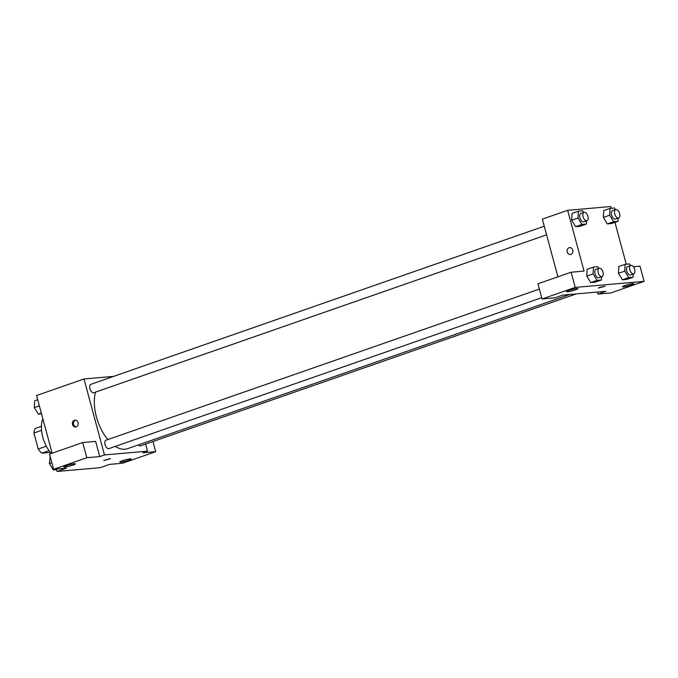 <?xml version="1.0" encoding="UTF-8"?>
<svg xmlns="http://www.w3.org/2000/svg" width="678" height="678" viewBox="0 0 678 678"><rect width="100%" height="100%" fill="white"/><g stroke="black" fill="none" stroke-linecap="round" stroke-linejoin="round"><path stroke-width="1.02" d="M50.46 452.404L41.85 453.158A15.331 8.187 70.8 0 1 38.214 449.031L33.9 433.039A15.331 8.187 70.8 0 1 35.188 428.471L41.409 426.309M49.087 450.633L41.85 453.158M41.544 430.377L33.9 433.039M46.333 446.192L38.214 449.031M42.867 418.834A23.755 12.679 70.8 0 0 42.782 437.14A23.755 12.679 70.8 0 0 51.392 453.455M152.965 441.514L155.703 451.667L122.506 463.244L109.599 464.379L100.115 467.684L57.062 471.473L56.41 469.057M52.138 453.201L36.57 395.511L83.987 378.977L113.658 376.366M145.617 444.082L147.533 451.15L142.787 452.802L155.703 451.667M122.311 460.786A5.941 0.67 164.9 0 0 119.803 462.049A5.941 0.67 164.9 0 0 125.71 461.15A5.941 0.67 164.9 0 0 131.269 458.955A5.941 0.67 164.9 0 0 128.142 459.192A5.941 0.67 164.9 0 0 122.311 460.786M76.165 426.894A3.466 2.907 85 0 1 75.572 427.021A3.466 2.907 85 0 1 72.377 423.826A3.466 2.907 85 0 1 74.961 420.123A3.466 2.907 85 0 1 78.114 422.953A3.466 2.907 85 0 1 76.165 426.894M57.062 471.473L66.546 468.167L53.638 469.303L49.536 454.107L82.724 442.531L95.64 441.395L99.742 456.591L104.48 454.938L83.987 378.977M75.512 420.131A3.466 2.907 -95 0 0 73.461 423.733A3.466 2.907 -95 0 0 76.106 426.911M66.351 465.71A5.941 0.67 164.9 0 0 63.842 466.973A5.941 0.67 164.9 0 0 69.749 466.074A5.941 0.67 164.9 0 0 75.309 463.879A5.941 0.67 164.9 0 0 72.182 464.108A5.941 0.67 164.9 0 0 66.351 465.71M82.724 442.531L86.826 457.726L99.742 456.591M53.638 469.303L86.826 457.726M109.802 458.692L103.692 460.557L109.802 458.692M147.533 451.15L104.48 454.938M103.692 460.557L110.387 458.752M544.265 226.206L90.911 384.299A4.449 2.373 70.8 0 0 90.132 389.282A4.449 2.373 70.8 0 0 93.844 392.706L546.587 234.817M138.363 444.921A4.449 2.373 70.8 0 0 140.609 445.827L576.224 293.913M539.366 289.082L105.997 440.208A4.449 2.373 70.8 0 0 105.039 444.624A4.449 2.373 70.8 0 0 108.929 448.607L541.688 297.693M95.539 392.113A35.629 19.026 70.8 0 0 96.386 416.767A35.629 19.026 70.8 0 0 107.836 439.564M115.319 446.378A35.629 19.026 70.8 0 0 127.489 448.709L569.74 294.489M562.85 295.091L605.895 291.311L597.996 294.066L610.912 292.93L644.1 281.353L575.224 287.404L542.036 298.981L554.951 297.845L562.85 295.091M557.918 276.819L542.358 219.13L567.647 210.316L610.692 206.527L611.166 208.299M599.877 287.303L605.107 286.235L598.411 288.04L599.877 287.303M624.93 285.514A5.941 0.67 -15.1 0 1 630.76 283.913A5.941 0.67 -15.1 0 1 633.896 283.684A5.941 0.67 -15.1 0 1 628.337 285.879A5.941 0.67 -15.1 0 1 622.429 286.777A5.941 0.67 -15.1 0 1 624.93 285.514M568.969 290.43A5.941 0.67 -15.1 0 1 574.8 288.836A5.941 0.67 -15.1 0 1 577.936 288.599A5.941 0.67 -15.1 0 1 572.376 290.794A5.941 0.67 -15.1 0 1 566.469 291.693A5.941 0.67 -15.1 0 1 568.969 290.43M598.411 288.04L605.107 286.235M542.036 298.981L537.934 283.794L571.13 272.217L584.038 271.081L567.647 210.316M571.13 272.217L575.224 287.404M644.1 281.353L639.998 266.157L633.388 266.742M597.454 292.049L597.996 294.066M633.269 274.022L633.091 277.209L626.769 279.412L622.421 279.802L618.446 273.353L618.828 266.505L625.15 264.301L629.506 263.92L630.506 265.556M618.183 218.121L618.005 221.308L611.683 223.511L607.335 223.893L603.361 217.443L603.742 210.604L610.064 208.392L614.421 208.01L615.429 209.655M586.504 220.901L586.326 224.087L580.004 226.299L575.647 226.681L571.681 220.231L572.062 213.384L578.385 211.18L582.733 210.799L583.741 212.434M601.581 276.81L601.403 279.997L595.081 282.201L590.733 282.582L586.767 276.132L587.148 269.293L593.47 267.09L597.818 266.7L598.827 268.344M614.963 222.367L626.252 264.208M570.884 254.369A3.466 2.907 85 0 1 570.291 254.496A3.466 2.907 85 0 1 567.096 251.301A3.466 2.907 85 0 1 569.69 247.597A3.466 2.907 85 0 1 572.834 250.436A3.466 2.907 85 0 1 570.884 254.369M569.69 247.597A3.466 2.907 -95 0 0 567.096 251.301A3.466 2.907 -95 0 0 570.291 254.496M586.326 224.087L581.97 224.477L578.003 218.019L578.385 211.18M584.046 212.333L580.885 213.434A4.449 2.373 70.8 0 0 579.936 217.85A4.449 2.373 70.8 0 0 583.817 221.842L586.979 220.731A4.449 2.373 70.8 0 0 587.758 215.748A4.449 2.373 70.8 0 0 584.046 212.333A4.449 2.373 70.8 0 0 583.097 216.748A4.449 2.373 70.8 0 0 586.979 220.731M580.004 226.299L575.647 226.681L571.681 220.223L578.003 218.019M581.97 224.477L575.647 226.681M618.005 221.308L613.658 221.689L609.683 215.231L610.064 208.392M615.734 209.544L612.573 210.646A4.449 2.373 70.8 0 0 611.615 215.062A4.449 2.373 70.8 0 0 615.505 219.053L618.667 217.952A4.449 2.373 70.8 0 0 619.438 212.968A4.449 2.373 70.8 0 0 615.734 209.544A4.449 2.373 70.8 0 0 614.777 213.96A4.449 2.373 70.8 0 0 618.667 217.952M611.683 223.511L607.335 223.893L603.361 217.435L609.683 215.231M613.658 221.689L607.335 223.893M601.403 279.997L597.055 280.378L593.089 273.92L593.47 267.09M599.132 268.234L595.97 269.336A4.449 2.373 70.8 0 0 595.021 273.751A4.449 2.373 70.8 0 0 598.903 277.743L602.064 276.641A4.449 2.373 70.8 0 0 602.844 271.658A4.449 2.373 70.8 0 0 599.132 268.234A4.449 2.373 70.8 0 0 598.182 272.649A4.449 2.373 70.8 0 0 602.064 276.641M595.081 282.201L590.733 282.582L586.767 276.132L593.089 273.92M597.055 280.378L590.733 282.582M633.091 277.209L628.743 277.59L624.769 271.141L625.15 264.301M630.82 265.454L627.659 266.556A4.449 2.373 70.8 0 0 626.701 270.971A4.449 2.373 70.8 0 0 630.582 274.954L633.744 273.853A4.449 2.373 70.8 0 0 634.523 268.869A4.449 2.373 70.8 0 0 630.82 265.454A4.449 2.373 70.8 0 0 629.862 269.869A4.449 2.373 70.8 0 0 633.744 273.853M626.769 279.412L622.421 279.802L618.446 273.344L624.769 271.141M628.743 277.59L622.421 279.802M41.502 413.792L38.256 414.08L34.29 407.622L34.671 400.791L37.705 399.732M41.299 413.021L38.256 414.08M39.358 405.859L34.29 407.622M56.588 469.701L53.342 469.99L49.367 463.532L50.189 456.54M55.876 469.1L53.342 469.99M51.85 462.667L49.367 463.532"/></g></svg>
